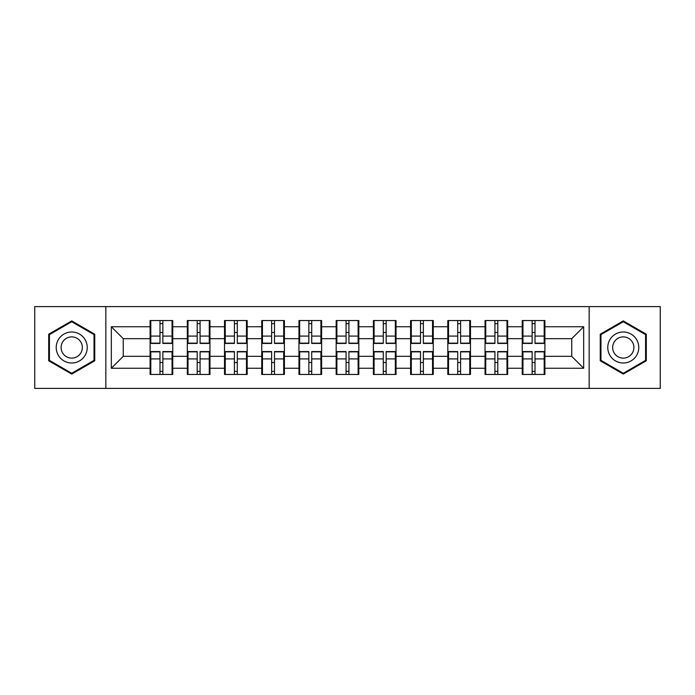 <?xml version="1.0" encoding="UTF-8"?>
<svg xmlns="http://www.w3.org/2000/svg" width="695" height="695" viewBox="0 0 695 695"><rect width="100%" height="100%" fill="white"/><g stroke="black" fill="none" stroke-linecap="round" stroke-linejoin="round"><path stroke-width="1.04" d="M589.16 388.409L660.25 388.409L660.25 306.591L589.16 306.591L589.16 388.409L105.84 388.409L105.84 306.591L34.75 306.591L34.75 388.409L105.84 388.409M544.906 362.651L544.194 362.651M522.961 362.651L522.24 362.651M522.24 332.349L522.961 332.349M544.194 332.349L544.906 332.349M544.906 329.248L544.194 329.248M522.961 329.248L522.24 329.248M522.24 365.752L522.961 365.752M544.194 365.752L544.906 365.752M507.689 362.651L506.976 362.651M485.744 362.651L485.032 362.651M485.032 332.349L485.744 332.349M506.976 332.349L507.689 332.349M507.689 329.248L506.976 329.248M485.744 329.248L485.032 329.248M485.032 365.752L485.744 365.752M506.976 365.752L507.689 365.752M470.48 362.651L469.759 362.651M448.527 362.651L447.815 362.651M447.815 332.349L448.527 332.349M469.759 332.349L470.48 332.349M470.48 329.248L469.759 329.248M448.527 329.248L447.815 329.248M447.815 365.752L448.527 365.752M469.759 365.752L470.48 365.752M433.263 362.651L432.542 362.651M411.318 362.651L410.597 362.651M410.597 332.349L411.318 332.349M432.542 332.349L433.263 332.349M433.263 329.248L432.542 329.248M411.318 329.248L410.597 329.248M410.597 365.752L411.318 365.752M432.542 365.752L433.263 365.752M396.046 362.651L395.333 362.651M374.101 362.651L373.38 362.651M373.38 332.349L374.101 332.349M395.333 332.349L396.046 332.349M396.046 329.248L395.333 329.248M374.101 329.248L373.38 329.248M373.38 365.752L374.101 365.752M395.333 365.752L396.046 365.752M358.829 362.651L358.116 362.651M336.884 362.651L336.171 362.651M336.171 332.349L336.884 332.349M358.116 332.349L358.829 332.349M358.829 329.248L358.116 329.248M336.884 329.248L336.171 329.248M336.171 365.752L336.884 365.752M358.116 365.752L358.829 365.752M321.62 362.651L320.899 362.651M299.667 362.651L298.954 362.651M298.954 332.349L299.667 332.349M320.899 332.349L321.62 332.349M321.62 329.248L320.899 329.248M299.667 329.248L298.954 329.248M298.954 365.752L299.667 365.752M320.899 365.752L321.62 365.752M284.403 362.651L283.682 362.651M262.458 362.651L261.737 362.651M261.737 332.349L262.458 332.349M283.682 332.349L284.403 332.349M284.403 329.248L283.682 329.248M262.458 329.248L261.737 329.248M261.737 365.752L262.458 365.752M283.682 365.752L284.403 365.752M247.185 362.651L246.473 362.651M225.241 362.651L224.52 362.651M224.52 332.349L225.241 332.349M246.473 332.349L247.185 332.349M247.185 329.248L246.473 329.248M225.241 329.248L224.52 329.248M224.52 365.752L225.241 365.752M246.473 365.752L247.185 365.752M209.968 362.651L209.256 362.651M188.024 362.651L187.311 362.651M187.311 332.349L188.024 332.349M209.256 332.349L209.968 332.349M209.968 329.248L209.256 329.248M188.024 329.248L187.311 329.248M187.311 365.752L188.024 365.752M209.256 365.752L209.968 365.752M589.16 306.591L105.84 306.591M571.742 356.327L571.742 338.673L544.906 338.673L544.906 356.327L571.742 356.327L583.67 368.254L583.67 326.746L544.906 326.746L544.906 320.543L522.24 320.543L522.24 338.673L507.689 338.673L507.689 356.327L522.24 356.327L522.24 338.673M583.67 368.254L544.906 368.254L544.906 374.457L522.24 374.457L522.24 368.254L507.689 368.254L507.689 374.457L485.032 374.457L485.032 368.254L470.48 368.254L470.48 374.457L447.815 374.457L447.815 368.254L433.263 368.254L433.263 374.457L410.597 374.457L410.597 368.254L396.046 368.254L396.046 374.457L373.38 374.457L373.38 368.254L358.829 368.254L358.829 374.457L336.171 374.457L336.171 368.254L321.62 368.254L321.62 374.457L298.954 374.457L298.954 368.254L284.403 368.254L284.403 374.457L261.737 374.457L261.737 368.254L247.185 368.254L247.185 374.457L224.52 374.457L224.52 368.254L209.968 368.254L209.968 374.457L187.311 374.457L187.311 368.254L172.76 368.254L172.76 374.457L150.094 374.457L150.094 368.254L111.33 368.254L111.33 326.746L150.094 326.746L150.094 338.673L123.258 338.673L123.258 356.327L150.094 356.327L150.094 338.673M522.24 326.746L507.689 326.746L507.689 320.543L485.032 320.543L485.032 326.746L470.48 326.746L470.48 320.543L447.815 320.543L447.815 326.746L433.263 326.746L433.263 320.543L410.597 320.543L410.597 326.746L396.046 326.746L396.046 320.543L373.38 320.543L373.38 326.746L358.829 326.746L358.829 320.543L336.171 320.543L336.171 326.746L321.62 326.746L321.62 320.543L298.954 320.543L298.954 326.746L284.403 326.746L284.403 320.543L261.737 320.543L261.737 326.746L247.185 326.746L247.185 320.543L224.52 320.543L224.52 326.746L209.968 326.746L209.968 320.543L187.311 320.543L187.311 326.746L172.76 326.746L172.76 320.543L150.094 320.543L150.094 326.746M522.24 356.327L522.24 368.254M507.689 356.327L507.689 368.254M507.689 326.746L507.689 338.673M470.48 356.327L485.032 356.327L485.032 338.673L470.48 338.673L470.48 368.254M485.032 356.327L485.032 368.254M485.032 326.746L485.032 338.673M470.48 326.746L470.48 338.673M433.263 356.327L447.815 356.327L447.815 338.673L433.263 338.673L433.263 368.254M447.815 356.327L447.815 368.254M447.815 326.746L447.815 338.673M433.263 326.746L433.263 338.673M396.046 356.327L410.597 356.327L410.597 338.673L396.046 338.673L396.046 368.254M410.597 356.327L410.597 368.254M410.597 326.746L410.597 338.673M396.046 326.746L396.046 338.673M358.829 356.327L373.38 356.327L373.38 338.673L358.829 338.673L358.829 368.254M373.38 356.327L373.38 368.254M373.38 326.746L373.38 338.673M358.829 326.746L358.829 338.673M321.62 356.327L336.171 356.327L336.171 338.673L321.62 338.673L321.62 368.254M336.171 356.327L336.171 368.254M336.171 326.746L336.171 338.673M321.62 326.746L321.62 338.673M284.403 356.327L298.954 356.327L298.954 338.673L284.403 338.673L284.403 368.254M298.954 356.327L298.954 368.254M298.954 326.746L298.954 338.673M284.403 326.746L284.403 338.673M247.185 356.327L261.737 356.327L261.737 338.673L247.185 338.673L247.185 368.254M261.737 356.327L261.737 368.254M261.737 326.746L261.737 338.673M247.185 326.746L247.185 338.673M209.968 356.327L224.52 356.327L224.52 338.673L209.968 338.673L209.968 368.254M224.52 356.327L224.52 368.254M224.52 326.746L224.52 338.673M209.968 326.746L209.968 338.673M172.76 356.327L187.311 356.327L187.311 338.673L172.76 338.673L172.76 368.254M187.311 356.327L187.311 368.254M187.311 326.746L187.311 338.673M172.76 326.746L172.76 338.673M172.76 362.651L172.039 362.651M150.806 362.651L150.094 362.651M150.094 332.349L150.806 332.349M172.039 332.349L172.76 332.349M172.76 329.248L172.039 329.248M150.806 329.248L150.094 329.248M150.094 365.752L150.806 365.752M172.039 365.752L172.76 365.752M150.094 356.327L150.094 368.254M123.258 356.327L111.33 368.254M111.33 326.746L123.258 338.673M544.906 356.327L544.906 368.254M544.906 326.746L544.906 338.673M583.67 326.746L571.742 338.673M71.724 320.916L48.702 334.208L48.702 360.792L71.724 374.084L94.746 360.792L94.746 334.208L71.724 320.916M600.254 360.792L623.276 374.084L646.298 360.792L646.298 334.208L623.276 320.916L600.254 334.208L600.254 360.792M172.039 320.543L172.039 343.443L162.856 343.443L162.856 320.543M159.989 320.543L159.989 343.443L150.806 343.443L150.806 320.543M159.989 323.644L162.856 323.644M162.856 332.471L159.989 332.471M150.806 374.457L150.806 351.557L159.989 351.557L159.989 374.457M162.856 374.457L162.856 351.557L172.039 351.557L172.039 374.457M162.856 371.356L159.989 371.356M159.989 362.529L162.856 362.529M71.724 331.993A15.507 15.507 0 0 0 56.217 347.5A15.507 15.507 0 0 0 71.724 363.007A15.507 15.507 0 0 0 87.231 347.5A15.507 15.507 0 0 0 71.724 331.993M71.724 336.884A10.616 10.616 0 0 0 61.108 347.5A10.616 10.616 0 0 0 71.724 358.116A10.616 10.616 0 0 0 82.34 347.5A10.616 10.616 0 0 0 71.724 336.884M94.034 360.375L71.724 373.258L49.423 360.375L49.423 334.625L71.724 321.742L94.034 334.625L94.034 360.375M636.698 339.751A15.507 15.507 0 0 0 615.518 334.069A15.507 15.507 0 0 0 609.845 355.249A15.507 15.507 0 0 0 631.025 360.931A15.507 15.507 0 0 0 636.698 339.751M632.467 342.192A10.616 10.616 0 0 0 617.968 338.309A10.616 10.616 0 0 0 614.076 352.808A10.616 10.616 0 0 0 628.584 356.691A10.616 10.616 0 0 0 632.467 342.192M623.276 373.258L600.966 360.375L600.966 334.625L623.276 321.742L645.577 334.625L645.577 360.375L623.276 373.258M209.256 320.543L209.256 343.443L200.073 343.443L200.073 320.543M197.206 320.543L197.206 343.443L188.024 343.443L188.024 320.543M197.206 323.644L200.073 323.644M200.073 332.471L197.206 332.471M246.473 320.543L246.473 343.443L237.29 343.443L237.29 320.543M234.423 320.543L234.423 343.443L225.241 343.443L225.241 320.543M234.423 323.644L237.29 323.644M237.29 332.471L234.423 332.471M283.682 320.543L283.682 343.443L274.499 343.443L274.499 320.543M271.641 320.543L271.641 343.443L262.458 343.443L262.458 320.543M271.641 323.644L274.499 323.644M274.499 332.471L271.641 332.471M320.899 320.543L320.899 343.443L311.716 343.443L311.716 320.543M308.849 320.543L308.849 343.443L299.667 343.443L299.667 320.543M308.849 323.644L311.716 323.644M311.716 332.471L308.849 332.471M358.116 320.543L358.116 343.443L348.933 343.443L348.933 320.543M346.067 320.543L346.067 343.443L336.884 343.443L336.884 320.543M346.067 323.644L348.933 323.644M348.933 332.471L346.067 332.471M188.024 374.457L188.024 351.557L197.206 351.557L197.206 374.457M200.073 374.457L200.073 351.557L209.256 351.557L209.256 374.457M200.073 371.356L197.206 371.356M197.206 362.529L200.073 362.529M225.241 374.457L225.241 351.557L234.423 351.557L234.423 374.457M237.29 374.457L237.29 351.557L246.473 351.557L246.473 374.457M237.29 371.356L234.423 371.356M234.423 362.529L237.29 362.529M262.458 374.457L262.458 351.557L271.641 351.557L271.641 374.457M274.499 374.457L274.499 351.557L283.682 351.557L283.682 374.457M274.499 371.356L271.641 371.356M271.641 362.529L274.499 362.529M299.667 374.457L299.667 351.557L308.849 351.557L308.849 374.457M311.716 374.457L311.716 351.557L320.899 351.557L320.899 374.457M311.716 371.356L308.849 371.356M308.849 362.529L311.716 362.529M336.884 374.457L336.884 351.557L346.067 351.557L346.067 374.457M348.933 374.457L348.933 351.557L358.116 351.557L358.116 374.457M348.933 371.356L346.067 371.356M346.067 362.529L348.933 362.529M395.333 320.543L395.333 343.443L386.151 343.443L386.151 320.543M383.284 320.543L383.284 343.443L374.101 343.443L374.101 320.543M383.284 323.644L386.151 323.644M386.151 332.471L383.284 332.471M374.101 374.457L374.101 351.557L383.284 351.557L383.284 374.457M386.151 374.457L386.151 351.557L395.333 351.557L395.333 374.457M386.151 371.356L383.284 371.356M383.284 362.529L386.151 362.529M432.542 320.543L432.542 343.443L423.359 343.443L423.359 320.543M420.501 320.543L420.501 343.443L411.318 343.443L411.318 320.543M420.501 323.644L423.359 323.644M423.359 332.471L420.501 332.471M411.318 374.457L411.318 351.557L420.501 351.557L420.501 374.457M423.359 374.457L423.359 351.557L432.542 351.557L432.542 374.457M423.359 371.356L420.501 371.356M420.501 362.529L423.359 362.529M469.759 320.543L469.759 343.443L460.577 343.443L460.577 320.543M457.71 320.543L457.71 343.443L448.527 343.443L448.527 320.543M457.71 323.644L460.577 323.644M460.577 332.471L457.71 332.471M448.527 374.457L448.527 351.557L457.71 351.557L457.71 374.457M460.577 374.457L460.577 351.557L469.759 351.557L469.759 374.457M460.577 371.356L457.71 371.356M457.71 362.529L460.577 362.529M506.976 320.543L506.976 343.443L497.794 343.443L497.794 320.543M494.927 320.543L494.927 343.443L485.744 343.443L485.744 320.543M494.927 323.644L497.794 323.644M497.794 332.471L494.927 332.471M485.744 374.457L485.744 351.557L494.927 351.557L494.927 374.457M497.794 374.457L497.794 351.557L506.976 351.557L506.976 374.457M497.794 371.356L494.927 371.356M494.927 362.529L497.794 362.529M544.194 320.543L544.194 343.443L535.011 343.443L535.011 320.543M532.144 320.543L532.144 343.443L522.961 343.443L522.961 320.543M532.144 323.644L535.011 323.644M535.011 332.471L532.144 332.471M522.961 374.457L522.961 351.557L532.144 351.557L532.144 374.457M535.011 374.457L535.011 351.557L544.194 351.557L544.194 374.457M535.011 371.356L532.144 371.356M532.144 362.529L535.011 362.529M159.989 336.085L150.806 336.085M159.989 343.139L150.806 343.139M172.039 336.085L162.856 336.085M172.039 343.139L162.856 343.139M162.856 358.915L172.039 358.915M162.856 351.861L172.039 351.861M150.806 358.915L159.989 358.915M150.806 351.861L159.989 351.861M197.206 336.085L188.024 336.085M197.206 343.139L188.024 343.139M209.256 336.085L200.073 336.085M209.256 343.139L200.073 343.139M234.423 336.085L225.241 336.085M234.423 343.139L225.241 343.139M246.473 336.085L237.29 336.085M246.473 343.139L237.29 343.139M271.641 336.085L262.458 336.085M271.641 343.139L262.458 343.139M283.682 336.085L274.499 336.085M283.682 343.139L274.499 343.139M308.849 336.085L299.667 336.085M308.849 343.139L299.667 343.139M320.899 336.085L311.716 336.085M320.899 343.139L311.716 343.139M346.067 336.085L336.884 336.085M346.067 343.139L336.884 343.139M358.116 336.085L348.933 336.085M358.116 343.139L348.933 343.139M200.073 358.915L209.256 358.915M200.073 351.861L209.256 351.861M188.024 358.915L197.206 358.915M188.024 351.861L197.206 351.861M237.29 358.915L246.473 358.915M237.29 351.861L246.473 351.861M225.241 358.915L234.423 358.915M225.241 351.861L234.423 351.861M274.499 358.915L283.682 358.915M274.499 351.861L283.682 351.861M262.458 358.915L271.641 358.915M262.458 351.861L271.641 351.861M311.716 358.915L320.899 358.915M311.716 351.861L320.899 351.861M299.667 358.915L308.849 358.915M299.667 351.861L308.849 351.861M348.933 358.915L358.116 358.915M348.933 351.861L358.116 351.861M336.884 358.915L346.067 358.915M336.884 351.861L346.067 351.861M383.284 336.085L374.101 336.085M383.284 343.139L374.101 343.139M395.333 336.085L386.151 336.085M395.333 343.139L386.151 343.139M386.151 358.915L395.333 358.915M386.151 351.861L395.333 351.861M374.101 358.915L383.284 358.915M374.101 351.861L383.284 351.861M420.501 336.085L411.318 336.085M420.501 343.139L411.318 343.139M432.542 336.085L423.359 336.085M432.542 343.139L423.359 343.139M423.359 358.915L432.542 358.915M423.359 351.861L432.542 351.861M411.318 358.915L420.501 358.915M411.318 351.861L420.501 351.861M457.71 336.085L448.527 336.085M457.71 343.139L448.527 343.139M469.759 336.085L460.577 336.085M469.759 343.139L460.577 343.139M460.577 358.915L469.759 358.915M460.577 351.861L469.759 351.861M448.527 358.915L457.71 358.915M448.527 351.861L457.71 351.861M494.927 336.085L485.744 336.085M494.927 343.139L485.744 343.139M506.976 336.085L497.794 336.085M506.976 343.139L497.794 343.139M497.794 358.915L506.976 358.915M497.794 351.861L506.976 351.861M485.744 358.915L494.927 358.915M485.744 351.861L494.927 351.861M532.144 336.085L522.961 336.085M532.144 343.139L522.961 343.139M544.194 336.085L535.011 336.085M544.194 343.139L535.011 343.139M535.011 358.915L544.194 358.915M535.011 351.861L544.194 351.861M522.961 358.915L532.144 358.915M522.961 351.861L532.144 351.861"/></g></svg>
